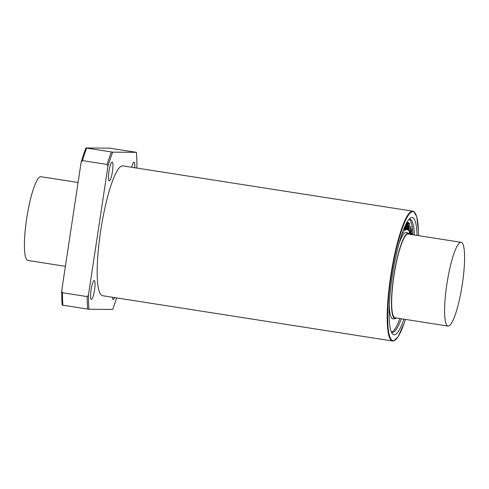 <?xml version="1.0" encoding="UTF-8"?>
<svg xmlns="http://www.w3.org/2000/svg" width="489" height="489" viewBox="0 0 489 489"><rect width="100%" height="100%" fill="white"/><g stroke="black" fill="none" stroke-linecap="round" stroke-linejoin="round"><path stroke-width="0.73" d="M61.675 290.937L81.162 162.073L82.439 160.594L107.158 164.451L107.941 166.254L88.454 295.118L87.176 296.597L62.458 292.734L61.675 290.937A102.794 18.533 -81.1 0 0 62.146 305.081L88.919 309.262L112.678 309.445A102.794 18.533 -81.1 0 0 116.626 297.911M136.669 168.045L136.908 166.474A102.794 18.533 -81.1 0 0 136.437 152.33L112.678 152.146L85.905 147.965L109.664 148.149L136.437 152.33M81.162 162.073A102.794 18.533 -81.1 0 1 85.905 147.965M62.873 305.24A103.851 18.729 -81.1 0 1 62.458 292.734M82.439 160.594A103.851 18.729 -81.1 0 1 86.632 148.124M87.586 309.097A103.851 18.729 -81.1 0 1 87.176 296.597M107.158 164.451A103.851 18.729 -81.1 0 1 111.351 151.987M88.919 309.262A102.794 18.533 -81.1 0 1 88.454 295.118M107.941 166.254A102.794 18.533 -81.1 0 1 112.678 152.146M411.536 234.567L411.897 233.974L411.72 234.598M411.072 234.494L411.891 233.149L411.848 234.616M411.28 234.531L412.178 233.235M410.033 234.335L411.524 228.681L410.442 234.396M409.965 233.779L411.579 228.724M410.479 234.402L411.805 230.24L410.882 234.463M410.852 232.507L411.726 230.386M411.518 230.356L411.848 230.35M410.766 234.445L411.573 231.321L410.613 234.42M410.332 234.378L411.322 229.812L410.149 234.353M409.831 234.304L409.317 232.575L411.017 226.328L409.654 232.452L409.935 234.097L409.525 232.605M409.317 232.575L410.791 226.266M407.074 225.759L407.808 222.978L407.606 225.325L407.074 225.759M407.08 225.729L407.808 222.978M407.685 223.381L407.6 222.947M406.817 225.35L407.27 222.66L407.844 222.452L408.022 222.837L407.117 229.592L407.349 226.285L406.995 226.279L406.432 229.28L407.471 222.691L407.844 222.452L408.022 222.837M407.637 222.422L407.82 222.807L407.857 222.458M406.866 229.384L407.166 228.571M406.964 228.54L407.325 227.526M407.117 227.495L407.386 227.128M407.178 227.098L407.141 226.248M406.432 229.604L406.402 228.07M401.512 235.246L401.915 234.054M402.086 233.553L401.261 235.753L401.579 235.747M403.064 230.826L403.15 232.746L402.924 231.211M402.893 232.831L402.759 231.658M402.465 232.483L402.276 234.329L402.313 232.898M405.075 225.961L404.91 227.434L405.485 225.074M405.699 224.634L405.265 230.148L405.173 226.798L404.421 230.942L404.929 226.285M405.265 230.148L404.971 227.617M404.458 230.979L404.647 226.92M405.699 229.292L406.824 223.925L405.876 229.329M405.852 229.317L406.75 223.094M406.616 223.895L406.518 223.07M406.726 223.1L406.824 223.925M406.769 222.599L406.738 225.997L405.833 229.854L405.894 226.438L406.628 222.538M405.833 229.854L405.454 228.87L406.133 223.773M409.116 222.935L409.024 223.455L408.511 223.253L408.07 225.698L408.584 226.107L408.474 226.529L407.985 226.218L407.539 228.938L407.93 229.879L407.471 229.592L407.471 228.583L408.504 222.819L409.116 222.935M409.079 223.394L408.517 223.235M408.474 226.529L407.967 226.309M407.985 229.818L407.184 229.262M407.38 227.88L408.621 222.654M409.605 224.231L409.079 227.953L408.786 227.538L409.605 224.231M408.902 227.709L409.116 226.199M408.003 229.353L409.745 223.485L408.743 230.979L409.006 228.491L408.67 228.021L408.07 230.013L409.745 223.485M408.474 230.765L409.006 228.491M409.122 219.323A57.225 10.318 -81.1 0 1 412.985 234.793M399.904 318.553A57.225 10.318 -81.1 0 1 391.512 332.117M396.536 318.027A43.13 7.775 -81.1 0 1 395.442 318.541L393.29 318.859A43.778 7.891 -81.1 0 1 393.052 318.877A43.778 7.891 -81.1 0 1 389.305 305.264M398.835 244.219A43.778 7.891 -81.1 0 1 406.775 232.489L408.731 233.449A43.13 7.775 -81.1 0 1 409.617 234.268M131.682 167.262A9.535 1.718 -81.1 0 1 133.992 162.201A9.535 1.718 -81.1 0 1 134.035 162.207A9.535 1.718 -81.1 0 1 134.738 167.745M114.579 297.593A9.535 1.718 -81.1 0 1 113.173 299.555A9.535 1.718 -81.1 0 1 112.427 297.257M94.218 280.539A9.535 1.718 -81.1 0 1 94.267 280.539A9.535 1.718 -81.1 0 1 94.493 290.228A9.535 1.718 -81.1 0 1 91.321 299.39A9.535 1.718 -81.1 0 1 91.076 289.824A9.535 1.718 -81.1 0 1 94.218 280.539M112.14 162.036A9.535 1.718 -81.1 0 1 112.189 162.036A9.535 1.718 -81.1 0 1 112.415 171.725A9.535 1.718 -81.1 0 1 109.243 180.887A9.535 1.718 -81.1 0 1 108.998 171.321A9.535 1.718 -81.1 0 1 112.14 162.036M122.818 165.881A65.703 11.846 98.9 0 0 100.972 228.968A65.703 11.846 98.9 0 0 102.543 295.711L392.545 341.004A65.703 11.846 -81.1 0 1 390.98 274.262A65.703 11.846 -81.1 0 1 412.826 211.175L122.818 165.881M460.925 242.299A42.39 7.647 -81.1 0 1 461.133 242.312A42.39 7.647 -81.1 0 1 462.227 284.812A42.39 7.647 -81.1 0 1 448.254 326.09A42.39 7.647 -81.1 0 1 448.046 326.077A42.39 7.647 -81.1 0 1 446.952 283.577A42.39 7.647 -81.1 0 1 460.925 242.299M448.046 326.077L395.112 317.807A42.39 7.647 -81.1 0 1 394.103 274.745A42.39 7.647 -81.1 0 1 408.199 234.048L461.133 242.312M78.075 182.489L40.954 176.694A42.39 7.647 98.9 0 0 40.746 176.676A42.39 7.647 98.9 0 0 26.773 217.953A42.39 7.647 98.9 0 0 27.867 260.454L65.398 266.316M395.442 318.541A43.13 7.775 -81.1 0 1 395.21 318.559A43.13 7.775 -81.1 0 1 394.067 274.103A43.13 7.775 -81.1 0 1 408.731 233.449M401.347 318.779A57.225 10.318 -81.1 0 1 392.484 332.392A57.225 10.318 -81.1 0 1 392.209 332.367A57.225 10.318 -81.1 0 1 391.365 332.025M408.963 219.365A57.225 10.318 -81.1 0 1 409.868 219.292A57.225 10.318 -81.1 0 1 414.427 235.02M403.957 319.189A59.346 10.703 -81.1 0 1 394.226 334.806A59.346 10.703 -81.1 0 1 392.16 333.486A59.346 10.703 -81.1 0 1 392.526 274.5A59.346 10.703 -81.1 0 1 410.161 218.21A59.346 10.703 -81.1 0 1 417.038 235.429M392.863 341.029A65.703 11.846 -81.1 0 1 392.545 341.004L393.651 340.943L398.07 336.78L404.177 323.15L405.412 319.415A65.275 11.773 -81.1 0 1 393.339 340.674A65.275 11.773 -81.1 0 1 396.567 248.271A65.275 11.773 -81.1 0 1 418.48 235.655L418.443 231.175L416.781 216.81L413.859 211.566L412.826 211.175"/></g></svg>
